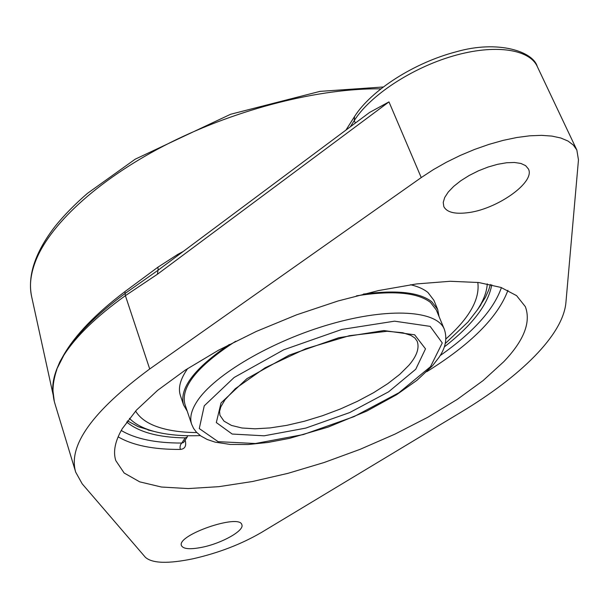 <?xml version="1.0" encoding="UTF-8"?>
<svg xmlns="http://www.w3.org/2000/svg" width="609" height="609" viewBox="0 0 609 609"><rect width="100%" height="100%" fill="white"/><g stroke="black" fill="none" stroke-linecap="round" stroke-linejoin="round"><path stroke-width="0.91" d="M183.248 251.441L177.6 254.486L157.937 267.184L124.914 291.62C95.727 313.749 75.326 334.866 63.717 354.971L59.766 361.997L56.774 369.138C53.402 377.831 52.13 385.817 52.96 393.087M54.308 401.438L52.816 389.593L53.927 378.92L56.774 369.138L63.808 355.321C75.752 336.511 96.283 316.619 125.393 295.662L157.442 274.225L388.976 101.886L369.61 112.429L157.967 270.297L157.442 274.225M177.6 254.486L177.851 255.46M63.808 355.321L63.717 354.971C75.455 335.544 95.925 315.028 125.127 293.439L157.838 270.396M75.706 472.165C67.82 445.659 92.484 411.258 149.707 368.978L421.238 177.577L433.319 169.66L446.427 162.222L460.282 155.424L474.578 149.433L488.989 144.379L503.194 140.367L516.866 137.497L529.723 135.815L541.477 135.35L551.899 136.089L560.775 137.999L567.961 141.022L573.343 145.064L576.845 150.027L578.466 159.908L565.906 302.665C562.952 335.201 520.223 376.628 460.983 412.224L261.512 532.418C241.423 544.141 218.684 552.911 193.297 558.719C168.198 563.934 152.22 563.454 145.361 557.273L82.207 483.851L75.706 472.165L54.894 403.561C51.834 393.604 52.488 382.239 56.865 369.48M118.123 436.828C132.754 445.392 153.491 449.587 180.333 449.427L179.998 447.379L180.462 444.844L181.748 443.048L183.553 442.507L187.222 437.064L185.22 437.894C158.431 437.468 138.913 432.169 126.672 422.007M180.333 449.427C184.801 448.978 186.468 446.123 185.326 440.847L185.106 440.193M187.58 435.709L187.222 437.064M491.745 284.791C488.327 304.234 472.531 324.924 444.342 346.871M122.333 428.599L136.454 410.101L157.624 390.339L185.326 370.074L218.639 350.145L256.282 331.441L296.682 314.8L338.048 300.975L378.554 290.562L416.465 283.939L450.249 281.274L478.704 282.523L500.979 287.44L516.577 295.639L525.339 306.639C531.147 322.207 523.946 340.576 503.742 361.731L483.066 380.602L457.405 399.306L427.716 417.31L394.967 434.118L360.125 449.32L324.125 462.513L287.943 473.345L252.545 481.498L218.951 486.66L188.211 488.578L161.423 487.025L139.705 481.848L124.145 473.01L115.786 460.587C112.924 451.634 115.109 440.969 122.333 428.599M466.829 212.815C454.36 214.216 446.694 212.145 443.816 206.596L443.23 202.394L444.722 197.461L448.262 192.033L453.697 186.369L460.777 180.759L469.158 175.491L478.415 170.832L488.068 167.041L497.629 164.301L506.581 162.755L514.491 162.481L520.946 163.471L525.651 165.671L528.391 168.944C535.783 182.22 496.19 209.899 466.829 212.815M202.394 547.217C190.297 549.638 183.317 549.105 181.459 545.634C176.237 535.174 239.885 513.265 241.864 524.791C244.544 530.546 222.011 543.243 202.394 547.217M444.326 329.263C447.409 338.452 445.628 347.83 438.982 357.399L432.641 365.583L416.99 380.282L396.588 394.701L366.793 411.075L328.152 427.107L289.519 438.351L268.082 442.431L248.145 444.509L230.331 444.456L215.129 442.142L207.25 439.5L200.803 435.96L196.349 432.093L193.578 428.416L191.645 424.245C189.506 417.881 191.295 410.283 197.019 401.438C214.018 374.969 271.88 340.85 330.778 324.049C389.737 307.096 437.178 310.567 444.326 329.263L436.356 310.05L430.517 302.46C417.538 292.434 392.874 290.227 356.516 295.829M235.691 341.246C197.225 366.169 180.325 387.271 184.991 404.536L191.645 424.245M439.051 316.543L437.696 309.456L431.827 301.813C419.708 292.305 396.901 289.724 363.406 294.078M229.357 344.466C194.233 368.415 178.97 388.58 183.583 404.97L187.237 411.197M135.594 411.045C139.271 417.173 145.422 422.007 154.054 425.562C165.298 430.099 179.548 432.436 196.798 432.573M445.933 338.924C469.402 318.005 480.021 299.171 477.806 282.416M437.696 309.456L433.89 300.283L427.982 292.533C423.841 289.108 418.04 286.504 410.58 284.738M187.709 368.514C180.317 379.019 177.889 388.04 180.409 395.561L183.583 404.97M127.487 420.895L138.197 426.681L153.491 431.294M477.677 309.433L485.403 297.359L488.669 290.112L490.397 284.487M487.261 283.847C486.797 292.008 483.455 300.747 477.235 310.065L468.001 322.001L445.293 343.522M200.308 435.602C182.456 436.25 167.102 434.872 154.244 431.469C143.419 428.553 135.152 424.176 129.428 418.345M383.099 87.003L319.976 91.373L230.659 114.248L135.221 159.177L87.437 193.373C74.785 204.335 64.029 215.297 55.183 226.251C35.185 252.164 27.336 275.618 31.638 296.621C29.118 285.454 30.709 272.954 36.403 259.107C51.879 222.041 101.376 177.204 169.759 142.849C238.157 108.577 319.923 88.077 380.732 88.838M158.142 270.168L157.937 267.184M124.914 291.62L125.393 295.662L149.707 368.978M350.289 126.847L354.301 120.536L354.507 116.585C371.109 90.277 414.242 62.674 456.225 51.788C497.865 39.76 533.05 51.422 537.245 66.45C529.229 48.941 494.401 43.894 452.852 56.066C411.326 68.155 369.922 95.674 354.301 120.536L355.351 123.071M421.238 177.577L388.976 101.886M501.405 287.593C493.762 309.6 473.338 332.278 440.117 355.633M426.764 371.703C470.947 344.23 498.002 317.099 507.936 290.303M184.679 440.832L185.326 440.847M185.22 437.894L181.748 443.048C155.622 443.108 135.457 438.922 121.244 430.479M409.004 365.156L399.748 374.368L387.796 383.647L373.591 392.698L357.62 401.224L340.408 408.982L322.496 415.719L304.439 421.23L286.801 425.348L270.145 427.914L255.019 428.812L241.971 427.998L231.489 425.432L224.021 421.154L219.933 415.277L219.567 411.41L220.823 406.865L225.033 399.71L235.348 388.649L265.098 367.806L305.672 348.774L349.399 335.696L387.149 331.266L402.785 332.742L410.892 335.392L414.858 337.995L417.135 341.154C419.616 347.876 416.906 355.877 409.004 365.156M415.741 369.252L425.501 348.858L414.66 334.805L383.891 330.558L338.787 337.729L289.283 355.1L246.904 378.661L221.044 402.899L216.317 422.562L232.166 434.042L264.154 435.808L305.756 428.112L349.673 412.575L388.603 391.823L415.741 369.252M430.494 366.702L398.88 392.775L353.958 416.655L303.404 434.544L255.377 443.512L218.136 441.67L199.28 428.569L204.259 405.8L234.138 377.481L283.718 349.802L341.824 329.431L394.571 321.171L430.167 326.371L442.271 342.951L430.494 366.702M31.638 296.621L53.105 394.685M354.4 116.761L345.95 130.082M157.807 270.419L157.366 270.746M576.845 150.027L537.245 66.45M477.235 310.065L480.958 304.797M154.244 431.469L147.964 429.962"/></g></svg>
